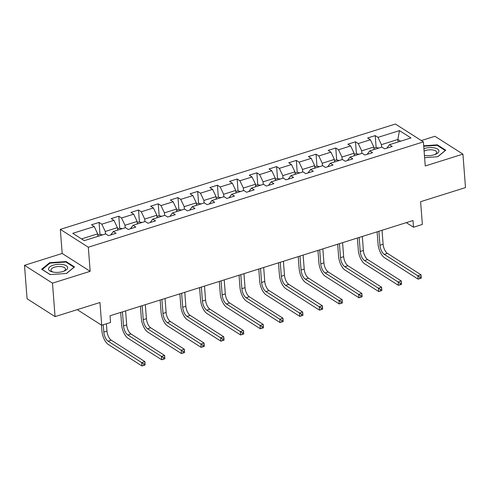 <?xml version="1.0" encoding="UTF-8"?>
<svg xmlns="http://www.w3.org/2000/svg" width="490" height="490" viewBox="0 0 490 490"><rect width="100%" height="100%" fill="white"/><g stroke="black" fill="none" stroke-linecap="round" stroke-linejoin="round"><path stroke-width="0.73" d="M24.5 265.317L27.073 298.778L55.064 316.62L52.491 283.159L90.172 271.313L88.316 247.223L60.325 229.381L62.181 253.471L24.5 265.317L52.491 283.159M88.316 247.223L423.391 141.886L395.399 124.037L60.325 229.381M423.391 141.886L425.247 165.975L462.928 154.13L434.936 136.287L421.32 140.563M462.928 154.13L465.5 187.584L420.61 201.696L422.362 224.451L413.511 227.231L412.997 220.537L110.042 315.781L110.556 322.475L101.706 325.256L99.954 302.508L55.064 316.62M399.473 130.61L377.98 137.365L375.218 135.608L367.629 137.99L370.391 139.754L358.251 143.57L355.495 141.806L347.906 144.195L350.668 145.953L338.529 149.769L335.766 148.011L328.184 150.393L330.94 152.151L318.806 155.967L316.044 154.209L308.455 156.592L311.217 158.356L299.078 162.172L296.315 160.408L288.733 162.796L291.495 164.554L279.355 168.37L276.593 166.612L269.004 168.995L271.766 170.759L259.627 174.575L256.864 172.811L249.281 175.2L252.044 176.957L239.904 180.773L237.142 179.015L229.553 181.398L232.315 183.162L220.175 186.978L217.419 185.214L209.83 187.603L212.593 189.361L200.453 193.176L197.691 191.418L190.108 193.801L192.864 195.559L180.73 199.375L177.968 197.617L170.379 200.006L173.142 201.764L161.002 205.579L158.239 203.822L150.657 206.204L153.413 207.962L141.279 211.778L138.517 210.02L130.928 212.403L133.69 214.167L121.551 217.983L118.788 216.219L111.206 218.607L113.968 220.365L101.828 224.181L99.066 222.423L91.477 224.806L94.239 226.57L72.747 233.326L84.243 240.657L105.742 233.895L108.498 235.659L116.087 233.271L113.325 231.513L125.465 227.697L128.227 229.455L135.81 227.072L133.053 225.308L145.187 221.492L147.949 223.256L155.538 220.868L152.776 219.11L164.916 215.294L167.678 217.052L175.261 214.669L172.498 212.911L184.638 209.095L187.4 210.853L194.989 208.471L192.227 206.707L204.367 202.891L207.129 204.655L214.712 202.266L211.95 200.508L224.089 196.692L226.852 198.45L234.441 196.067L231.678 194.303L243.818 190.488L246.574 192.252L254.163 189.863L251.401 188.105L263.54 184.289L266.303 186.047L273.886 183.664L271.129 181.9L283.263 178.084L286.025 179.848L293.614 177.46L290.852 175.702L302.992 171.886L305.754 173.644L313.337 171.261L310.58 169.503L322.714 165.687L325.476 167.445L333.065 165.063L330.303 163.299L342.443 159.483L345.205 161.241L352.788 158.858L350.025 157.1L362.165 153.284L364.928 155.042L372.516 152.66L369.754 150.896L381.894 147.08L384.65 148.844L392.239 146.455L389.477 144.697L410.975 137.941L399.473 130.61L397.856 139.478L381.416 144.648L381.612 147.172M113.325 231.513L110.716 234.961M105.46 233.987L105.264 231.464L117.404 227.648L117.6 230.171M101.828 224.181L105.264 231.464M113.968 220.365L117.404 227.648M133.053 225.308L130.438 228.763M125.183 227.783L124.993 225.265L137.126 221.449L137.322 223.967M121.551 217.983L124.993 225.265M133.69 214.167L137.126 221.449M152.776 219.11L150.167 222.558M144.911 221.584L144.715 219.061L156.855 215.245L157.045 217.768M141.279 211.778L144.715 219.061M153.413 207.962L156.855 215.245M172.498 212.911L169.889 216.36M164.634 215.38L164.438 212.862L176.578 209.046L176.774 211.564M161.002 205.579L164.438 212.862M173.142 201.764L176.578 209.046M192.227 206.707L189.612 210.155M184.363 209.181L184.167 206.657L196.306 202.842L196.496 205.365M180.73 199.375L184.167 206.657M192.864 195.559L196.306 202.842M211.95 200.508L209.34 203.956M204.085 202.982L203.889 200.459L216.029 196.643L216.225 199.167L220.929 197.66L218.221 197.103L216.114 197.77M200.453 193.176L203.889 200.459M212.593 189.361L216.029 196.643M231.678 194.303L229.063 197.752M223.808 196.778L223.618 194.261L235.757 190.445L235.947 192.962M220.175 186.978L223.618 194.261M232.315 183.162L235.757 190.445M251.401 188.105L248.791 191.553M243.536 190.579L243.34 188.056L255.48 184.24L255.676 186.764M239.904 180.773L243.34 188.056M252.044 176.957L255.48 184.24M268.514 185.33L271.129 181.9M263.259 184.375L263.069 181.857L275.202 178.042L275.398 180.559M259.627 174.575L263.069 181.857M271.766 170.759L275.202 178.042M290.852 175.702L288.243 179.15M282.987 178.176L282.791 175.653L294.931 171.837L295.121 174.36L299.831 172.854L297.124 172.302L295.017 172.964M279.355 168.37L282.791 175.653M291.495 164.554L294.931 171.837M307.965 172.927L310.58 169.503M302.71 171.972L302.514 169.454L314.654 165.638L314.849 168.156M299.078 162.172L302.514 169.454M311.217 158.356L314.654 165.638M330.303 163.299L327.688 166.747M322.438 165.773L322.242 163.25L334.382 159.434L334.572 161.957L339.282 160.451L336.575 159.899L334.468 160.561M318.806 155.967L322.242 163.25M330.94 152.151L334.382 159.434M347.416 160.524L350.025 157.1M342.161 159.569L341.965 157.051L354.105 153.235L354.301 155.753M338.529 149.769L341.965 157.051M350.668 145.953L354.105 153.235M369.754 150.896L367.139 154.344M361.883 153.37L361.694 150.847L373.833 147.031L374.023 149.554L378.733 148.047L376.026 147.496L373.919 148.158M358.251 143.57L361.694 150.847M370.391 139.754L373.833 147.031M386.861 148.121L389.477 144.697M398.052 142.002L397.856 139.478L400.569 141.212M377.98 137.365L381.416 144.648M77.224 309.649L101.706 325.256M406.314 222.644L413.511 227.231M97.871 236.37L97.675 233.853L81.53 238.924M94.239 226.57L97.675 233.853M375.218 135.608L376.136 147.521M355.495 141.806L356.408 153.719M335.766 148.011L336.685 159.924M316.044 154.209L316.957 166.122M296.315 160.408L297.234 172.321M276.593 166.612L277.512 178.525M256.864 172.811L257.783 184.724M237.142 179.015L238.06 190.929M217.419 185.214L218.332 197.127M197.691 191.418L198.609 203.332M177.968 197.617L178.881 209.53M158.239 203.822L159.158 215.729M138.517 210.02L139.436 221.933M118.788 216.219L119.707 228.132M99.066 222.423L99.985 234.336M424.603 157.664L437.76 156.739L445.747 150.216L437.319 144.844L423.691 145.799M90.172 271.313L62.181 253.471M50.109 274.596L66.524 273.451L74.511 266.928L66.083 261.556L49.662 262.701L41.675 269.224L50.109 274.596M437.368 145.493L437.319 144.844M49.711 263.332L49.662 262.701M66.132 262.199L66.083 261.556M378.874 231.268L379.952 245.257A7.387 3.259 -107.5 0 0 384.246 254.365L417.872 275.796L421.033 274.804L421.29 278.149L418.129 279.141L384.503 257.709A11.08 4.888 72.5 0 1 378.06 244.057L377.116 231.819M382.035 230.275L383.113 244.265A7.387 3.259 -107.5 0 0 387.406 253.367L421.033 274.804L421.149 276.734L419.881 277.132L419.985 278.467L421.253 278.069L421.149 276.734M419.985 278.467L418.129 279.141L417.872 275.796L419.881 277.132M424.432 155.391A9.598 4.006 -4.4 0 0 435.396 154.368A9.598 4.006 -4.4 0 0 438.93 150.963A9.598 4.006 -4.4 0 0 433.736 147.784A9.598 4.006 -4.4 0 0 423.917 148.672M434.636 154.65A7.27 3.032 -4.4 0 0 436.694 152.347A7.27 3.032 -4.4 0 0 436.694 152.298A7.27 3.032 -4.4 0 0 431.966 149.842A7.27 3.032 -4.4 0 0 424.101 151.141M423.728 146.253L437.092 145.316L445.257 150.522L437.631 156.751M63.032 271.478A9.598 4.006 -4.4 0 0 64.159 271.074A9.598 4.006 -4.4 0 0 65.96 265.543A9.598 4.006 -4.4 0 0 53.196 265.213A9.598 4.006 -4.4 0 0 52.559 271.968A9.598 4.006 -4.4 0 0 63.032 271.478M63.394 271.362A7.27 3.032 -4.4 0 0 65.458 269.004A7.27 3.032 -4.4 0 0 54.488 267.191A7.27 3.032 -4.4 0 0 50.96 270.119A7.27 3.032 -4.4 0 0 53.355 272.134M42.22 269.567L49.949 263.136L65.856 262.021L74.021 267.228L66.395 273.457M50.256 274.59L42.207 269.457M359.078 154.264L356.297 153.695L354.19 154.362M359.146 237.466L360.224 251.462A7.387 3.259 -107.5 0 0 364.523 260.564L398.149 282.001L401.31 281.003L401.567 284.353L398.407 285.345L364.781 263.908A11.08 4.888 72.5 0 1 358.331 250.255L357.394 238.018M362.312 236.474L363.384 250.47A7.387 3.259 -107.5 0 0 367.684 259.571L401.31 281.003L401.42 282.932L400.159 283.33L400.263 284.672L401.524 284.274L401.42 282.932M400.263 284.672L398.407 285.345L398.149 282.001L400.159 283.33M339.423 243.671L340.501 257.66A7.387 3.259 -107.5 0 0 344.795 266.762L378.421 288.2L381.588 287.207L381.845 290.552L378.678 291.544L345.052 270.113A11.08 4.888 72.5 0 1 338.608 256.454L337.665 244.222M342.584 242.679L343.662 256.668A7.387 3.259 -107.5 0 0 347.955 265.77L381.588 287.207L381.698 289.137L380.43 289.535L380.534 290.87L381.802 290.472L381.698 289.137M380.534 290.87L378.678 291.544L378.421 288.2L380.43 289.535M319.627 166.667L316.846 166.098L314.739 166.759M319.701 249.869L320.772 263.865A7.387 3.259 -107.5 0 0 325.072 272.967L358.698 294.398L361.859 293.406L362.116 296.75L358.956 297.749L325.329 276.311A11.08 4.888 72.5 0 1 318.886 262.658L317.943 250.421M322.861 248.877L323.933 262.867A7.387 3.259 -107.5 0 0 328.233 271.975L361.859 293.406L361.969 295.335L360.707 295.733L360.812 297.075L362.073 296.677L361.969 295.335M360.812 297.075L358.956 297.749L358.698 294.398L360.707 295.733M299.972 256.074L301.05 270.064A7.387 3.259 -107.5 0 0 305.35 279.165L338.976 300.603L342.136 299.611L342.394 302.955L339.233 303.947L305.607 282.516A11.08 4.888 72.5 0 1 299.157 268.857L298.214 256.625M303.132 255.076L304.21 269.071A7.387 3.259 -107.5 0 0 308.51 278.173L342.136 299.611L342.247 301.54L340.985 301.932L341.083 303.273L342.351 302.875L342.247 301.54M341.083 303.273L339.233 303.947L338.976 300.603L340.985 301.932M280.176 179.071L277.401 178.501L275.294 179.162M280.249 262.273L281.321 276.268A7.387 3.259 -107.5 0 0 285.621 285.37L319.247 306.801L322.408 305.809L322.665 309.153L319.505 310.152L285.878 288.714A11.08 4.888 72.5 0 1 279.435 275.062L278.492 262.824M283.41 261.28L284.488 275.27A7.387 3.259 -107.5 0 0 288.782 284.372L322.408 305.809L322.524 307.738L321.256 308.137L321.36 309.472L322.622 309.074L322.524 307.738M321.36 309.472L319.505 310.152L319.247 306.801L321.256 308.137M260.453 185.269L257.673 184.706L255.566 185.367M260.521 268.477L261.599 282.467A7.387 3.259 -107.5 0 0 265.899 291.568L299.525 313.006L302.685 312.014L302.943 315.358L299.782 316.35L266.156 294.913A11.08 4.888 72.5 0 1 259.706 281.26L258.769 269.028M263.681 267.479L264.759 281.474A7.387 3.259 -107.5 0 0 269.059 290.576L302.685 312.014L302.796 313.937L301.534 314.335L301.638 315.676L302.9 315.278L302.796 313.937M301.638 315.676L299.782 316.35L299.525 313.006L301.534 314.335M240.725 191.474L237.95 190.904L235.843 191.566M240.798 274.676L241.876 288.665A7.387 3.259 -107.5 0 0 246.17 297.773L279.796 319.204L282.957 318.212L283.214 321.556L280.053 322.549L246.427 301.117A11.08 4.888 72.5 0 1 239.984 287.465L239.04 275.227M243.959 273.683L245.037 287.673A7.387 3.259 -107.5 0 0 249.33 296.775L282.957 318.212L283.073 320.142L281.805 320.54L281.909 321.875L283.177 321.477L283.073 320.142M281.909 321.875L280.053 322.549L279.796 319.204L281.805 320.54M221.07 280.874L222.148 294.87A7.387 3.259 -107.5 0 0 226.447 303.971L260.074 325.409L263.234 324.411L263.491 327.761L260.331 328.753L226.705 307.316A11.08 4.888 72.5 0 1 220.255 293.663L219.318 281.432M224.23 279.882L225.308 293.878A7.387 3.259 -107.5 0 0 229.608 302.979L263.234 324.411L263.344 326.34L262.083 326.738L262.187 328.079L263.449 327.681L263.344 326.34M262.187 328.079L260.331 328.753L260.074 325.409L262.083 326.738M201.274 203.877L198.499 203.307L196.392 203.969M201.347 287.079L202.425 301.068A7.387 3.259 -107.5 0 0 206.719 310.17L240.345 331.608L243.506 330.615L243.769 333.96L240.602 334.952L206.976 313.52A11.08 4.888 72.5 0 1 200.532 299.862L199.589 287.63M204.508 286.087L205.586 300.076A7.387 3.259 -107.5 0 0 209.879 309.178L243.506 330.615L243.622 332.545L242.354 332.943L242.458 334.278L243.726 333.88L243.622 332.545M242.458 334.278L240.602 334.952L240.345 331.608L242.354 332.943M181.551 210.075L178.77 209.506L176.663 210.173M181.625 293.277L182.696 307.273A7.387 3.259 -107.5 0 0 186.996 316.375L220.623 337.812L223.783 336.814L224.04 340.164L220.88 341.156L187.254 319.719A11.08 4.888 72.5 0 1 180.81 306.066L179.867 293.829M184.785 292.285L185.857 306.275A7.387 3.259 -107.5 0 0 190.157 315.382L223.783 336.814L223.893 338.743L222.632 339.141L222.736 340.483L223.997 340.085L223.893 338.743M222.736 340.483L220.88 341.156L220.623 337.812L222.632 339.141M161.822 216.274L159.048 215.71L156.941 216.372M161.896 299.482L162.974 313.471A7.387 3.259 -107.5 0 0 167.268 322.573L200.9 344.011L204.061 343.018L204.318 346.363L201.157 347.355L167.531 325.924A11.08 4.888 72.5 0 1 161.081 312.265L160.138 300.033M165.057 298.483L166.135 312.479A7.387 3.259 -107.5 0 0 170.434 321.581L204.061 343.018L204.171 344.948L202.909 345.346L203.007 346.681L204.275 346.283L204.171 344.948M203.007 346.681L201.157 347.355L200.9 344.011L202.909 345.346M142.1 222.478L139.325 221.909L137.212 222.57M142.174 305.68L143.245 319.676A7.387 3.259 -107.5 0 0 147.545 328.778L181.171 350.209L184.332 349.217L184.589 352.561L181.429 353.56L147.802 332.122A11.08 4.888 72.5 0 1 141.359 318.469L140.416 306.232M145.334 304.688L146.412 318.678A7.387 3.259 -107.5 0 0 150.706 327.786L184.332 349.217L184.448 351.146L183.18 351.544L183.285 352.88L184.546 352.488L184.448 351.146M183.285 352.88L181.429 353.56L181.171 350.209L183.18 351.544M122.378 228.677L119.597 228.113L117.49 228.775M122.445 311.885L123.523 325.875A7.387 3.259 -107.5 0 0 127.823 334.976L161.449 356.414L164.609 355.422L164.867 358.766L161.706 359.758L128.08 338.321A11.08 4.888 72.5 0 1 121.63 324.668L120.693 312.436M125.605 310.887L126.683 324.882A7.387 3.259 -107.5 0 0 130.983 333.984L164.609 355.422L164.72 357.345L163.458 357.743L163.556 359.084L164.824 358.686L164.72 357.345M163.556 359.084L161.706 359.758L161.449 356.414L163.458 357.743M102.649 234.882L99.874 234.312L97.767 234.973M103.237 324.778L103.8 332.073A7.387 3.259 -107.5 0 0 108.094 341.181L141.72 362.612L144.881 361.62L145.138 364.964L141.978 365.963L108.351 344.525A11.08 4.888 72.5 0 1 101.908 330.873L101.461 325.103M106.397 323.78L106.961 331.081A7.387 3.259 -107.5 0 0 111.254 340.183L144.881 361.62L144.997 363.549L143.729 363.948L143.833 365.283L145.095 364.885L144.997 363.549M143.833 365.283L141.978 365.963L141.72 362.612L143.729 363.948M383.113 244.265L379.952 245.257M387.406 253.367L384.246 254.365M359.005 154.252L354.295 155.728M363.384 250.47L360.224 251.462M367.684 259.571L364.523 260.564M343.662 256.668L340.501 257.66M347.955 265.77L344.795 266.762M319.56 166.655L314.849 168.131M323.933 262.867L320.772 263.865M328.233 271.975L325.072 272.967M304.21 269.071L301.05 270.064M308.51 278.173L305.35 279.165M280.108 179.052L275.398 180.534M284.488 275.27L281.321 276.268M288.782 284.372L285.621 285.37M260.38 185.257L255.67 186.739M264.759 281.474L261.599 282.467M269.059 290.576L265.899 291.568M240.657 191.455L235.947 192.938M245.037 287.673L241.876 288.665M249.33 296.775L246.17 297.773M225.308 293.878L222.148 294.87M229.608 302.979L226.447 303.971M201.206 203.858L196.496 205.341M205.586 300.076L202.425 301.068M209.879 309.178L206.719 310.17M181.484 210.063L176.774 211.539M185.857 306.275L182.696 307.273M190.157 315.382L186.996 316.375M161.755 216.262L157.045 217.744M166.135 312.479L162.974 313.471M170.434 321.581L167.268 322.573M142.033 222.46L137.322 223.942M146.412 318.678L143.245 319.676M150.706 327.786L147.545 328.778M122.304 228.665L117.594 230.147M126.683 324.882L123.523 325.875M130.983 333.984L127.823 334.976M102.582 234.863L97.871 236.345M106.961 331.081L103.8 332.073M111.254 340.183L108.094 341.181"/></g></svg>
